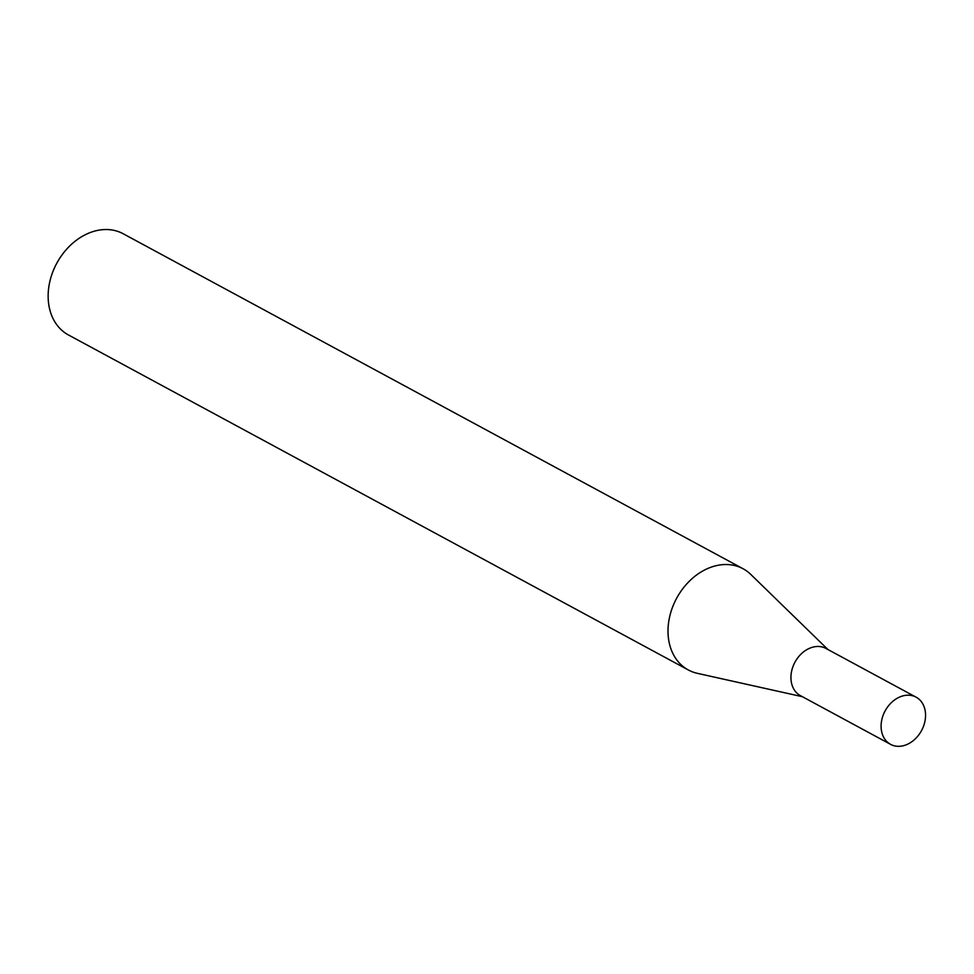 <?xml version="1.0" encoding="UTF-8"?>
<svg xmlns="http://www.w3.org/2000/svg" width="974" height="974" viewBox="0 0 974 974"><rect width="100%" height="100%" fill="white"/><g stroke="black" fill="none" stroke-linecap="round" stroke-linejoin="round"><path stroke-width="1.46" d="M826.463 648.745A26.822 20.698 118.4 0 0 825.928 648.441A26.822 20.698 118.4 0 0 795.149 661.845A26.822 20.698 118.4 0 0 799.885 695.339A26.822 20.698 118.4 0 0 800.421 695.631L890.577 744.355A26.822 20.698 118.4 0 0 921.343 730.95A26.822 20.698 118.4 0 0 916.619 697.457A26.822 20.698 118.4 0 0 916.084 697.165A26.822 20.698 118.4 0 0 885.305 710.57A26.822 20.698 118.4 0 0 890.041 744.051A26.822 20.698 118.4 0 0 890.577 744.355M827.9 649.5L750.784 574.429A57.539 44.402 118.4 0 0 744.209 569.388A57.539 44.402 118.4 0 0 743.052 568.743A57.539 44.402 118.4 0 0 677.052 597.5A57.539 44.402 118.4 0 0 687.194 669.333A57.539 44.402 118.4 0 0 688.35 669.978A57.539 44.402 118.4 0 0 697.335 673.326L802.393 696.702M743.052 568.743L123.187 233.748A57.539 44.402 118.4 0 0 57.186 262.505A57.539 44.402 118.4 0 0 67.328 334.338A57.539 44.402 118.4 0 0 68.484 334.983L688.35 669.978M825.928 648.441L916.084 697.165"/></g></svg>
